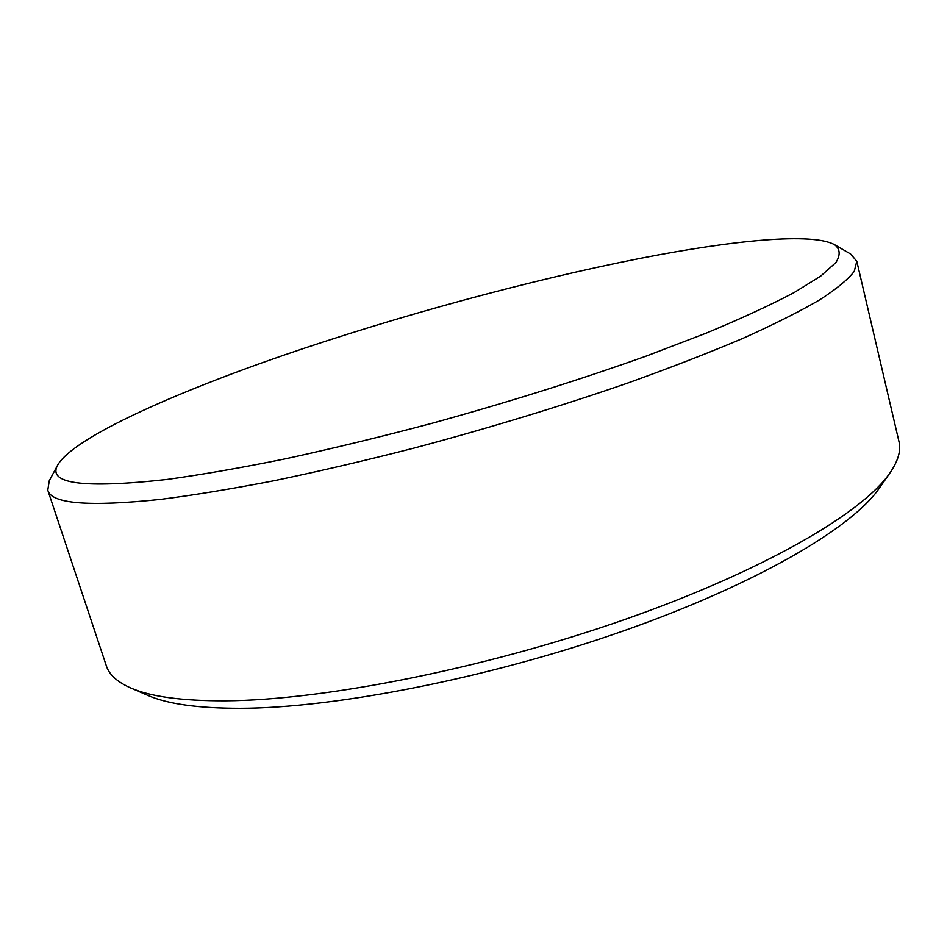 <?xml version="1.0" encoding="UTF-8"?>
<svg xmlns="http://www.w3.org/2000/svg" width="947" height="947" viewBox="0 0 947 947"><rect width="100%" height="100%" fill="white"/><g stroke="black" fill="none" stroke-linecap="round" stroke-linejoin="round"><path stroke-width="1.42" d="M167.11 479.442C201.877 474.636 241.343 467.759 285.532 458.798C331.852 448.7 380.28 436.981 430.826 423.617C508.302 402.238 580.381 379.629 647.038 355.788L706.498 333.024C741.537 318.417 770.751 304.922 794.142 292.564L820.741 276.074L835.881 262.556C840.605 255.027 840.202 249.085 834.662 244.752C812.443 232.335 733.333 240.183 640.74 258.271C528.911 280.288 397.574 316.109 283.662 355.22C171.076 394.118 74.458 437.538 57.992 464.527C46.439 483.799 82.803 488.77 167.11 479.442M834.662 244.752L850.619 254.009L856.798 261.254L854.265 271.351C848.074 279.448 836.521 288.965 819.593 299.903C799.481 311.61 773.924 324.43 742.933 338.351C708.972 352.769 670.63 367.649 627.92 382.99C560.222 406.405 488.924 428.103 414.005 448.097C365.258 460.562 318.737 471.417 274.441 480.65C232.193 488.818 194.324 495.056 160.836 499.341C88.876 506.905 51.197 503.851 47.788 490.179L49.256 480.768L57.992 464.527M889.943 472.944L879.242 488.261C852.549 527.467 757.15 583.908 623.138 631.01C489.268 678.076 335.108 708.143 240.147 708.309C198.03 708.297 167.181 703.964 147.625 695.299L130.473 687.853C150.265 696.649 181.919 700.958 225.433 700.804C323.507 700.271 484.497 668.653 624.227 619.681C764.134 570.698 862.989 512.623 889.943 472.944C898.158 460.952 901.177 450.5 898.987 441.622L856.798 261.254M47.788 490.179L106.36 665.907C109.154 674.619 117.191 681.935 130.473 687.853"/></g></svg>
